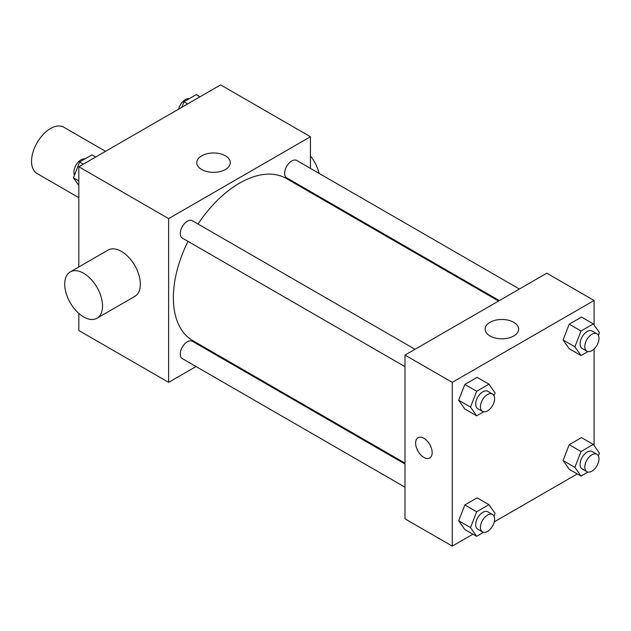 <?xml version="1.0" encoding="UTF-8"?>
<svg xmlns="http://www.w3.org/2000/svg" width="631" height="631" viewBox="0 0 631 631"><rect width="100%" height="100%" fill="white"/><g stroke="black" fill="none" stroke-linecap="round" stroke-linejoin="round"><path stroke-width="0.95" d="M105.558 151.322L63.826 127.225A26.739 15.436 120 0 0 43.223 134.395A26.739 15.436 120 0 0 31.55 161.307A26.739 15.436 120 0 0 37.087 173.541L78.82 197.637M196.044 366.54L168.635 382.362L78.82 330.51L78.82 313.418M78.82 266.968L78.82 166.758L220.629 84.885L310.444 136.738L310.444 168.39M216.859 354.527L216.102 354.961M187.999 241.373A93.593 54.037 120 0 0 173.359 297.761A93.593 54.037 120 0 0 192.747 340.606L404.992 463.138M498.577 301.034L286.332 178.502A93.593 54.037 120 0 0 198.031 224.005M310.444 191.548L310.444 192.423M168.635 382.362L168.635 218.618L310.444 136.738M519.392 289.022L296.744 160.479A10.025 5.789 120 0 0 289.014 163.161A10.025 5.789 120 0 0 284.636 173.257A10.025 5.789 120 0 0 286.711 177.847L499.334 300.601M404.992 464.014L192.368 341.261A10.025 5.789 120 0 0 184.638 343.942A10.025 5.789 120 0 0 180.261 354.038A10.025 5.789 120 0 0 182.343 358.629L404.992 487.171M404.992 366.65L182.343 238.108A10.025 5.789 -60 0 1 182.343 226.529A10.025 5.789 -60 0 1 192.368 220.74L415.017 349.282M168.635 218.618L78.82 166.758M201.683 169.51A16.769 9.678 180 0 1 196.777 162.664A16.769 9.678 180 0 1 213.538 152.986A16.769 9.678 180 0 1 230.307 162.664A16.769 9.678 180 0 1 219.959 171.608A16.769 9.678 180 0 1 201.683 169.51M70.254 271.914L108.067 250.081A26.739 15.436 60 0 1 128.677 257.251A26.739 15.436 60 0 1 140.35 284.155A26.739 15.436 60 0 1 134.813 296.396L96.993 318.229A26.739 15.436 60 0 1 70.254 302.793A26.739 15.436 60 0 1 70.254 271.914A26.739 15.436 60 0 1 90.856 279.083A26.739 15.436 60 0 1 102.53 305.996A26.739 15.436 60 0 1 96.993 318.229M319.105 173.391A26.739 15.436 -120 0 0 310.444 155.991M472.919 534.181L452.261 546.115L404.992 518.824L404.992 355.072L546.801 273.199L594.071 300.49L594.071 324.989M577.294 473.928L494.27 521.861M569.209 348.738L563.073 339.999L569.209 324.176L581.49 317.085L569.209 324.176L563.073 339.999L569.209 348.738L581.025 355.561L574.888 346.821L581.025 330.999L593.306 323.908L599.45 332.64L598.377 335.408M464.834 529.519L458.698 520.78L464.834 504.958L477.115 497.867L464.834 504.958L458.698 520.78L464.834 529.519L476.657 536.342L470.513 527.603L476.657 511.78L488.938 504.69L495.075 513.421L494.002 516.182M594.071 348.998L594.071 445.51M452.261 546.115L452.261 382.362L594.071 300.49M569.209 469.259L563.073 460.52L569.209 444.697L581.49 437.606L569.209 444.697L563.073 460.52L569.209 469.259L581.025 476.082L574.888 467.342L581.025 451.52L593.306 444.429L599.45 453.161L598.377 455.921M464.834 408.998L458.698 400.259L464.834 384.437L477.115 377.346L464.834 384.437L458.698 400.259L464.834 408.998L476.657 415.821L470.513 407.082L476.657 391.259L488.938 384.169L495.075 392.9L494.002 395.661M452.261 382.362L404.992 355.072M490.035 335.992A16.769 9.678 180 0 1 485.129 329.145A16.769 9.678 180 0 1 501.89 319.467A16.769 9.678 180 0 1 518.658 329.145A16.769 9.678 180 0 1 508.31 338.09A16.769 9.678 180 0 1 490.035 335.992M432.172 452.64A11.697 6.752 60 0 1 429.743 457.996A11.697 6.752 60 0 1 418.045 451.244A11.697 6.752 60 0 1 418.045 437.733A11.697 6.752 60 0 1 427.061 440.864A11.697 6.752 60 0 1 432.172 452.64M429.75 457.996A11.697 6.752 60 0 1 418.053 451.236A11.697 6.752 60 0 1 418.045 437.733M483.606 411.806L476.657 415.821M492.535 394.036L487.81 391.307A10.025 5.789 120 0 0 480.081 393.996A10.025 5.789 120 0 0 475.703 404.085A10.025 5.789 120 0 0 477.785 408.675L482.51 411.404A10.025 5.789 120 0 0 492.535 405.615A10.025 5.789 120 0 0 492.535 394.036A10.025 5.789 120 0 0 484.805 396.725A10.025 5.789 120 0 0 480.436 406.814A10.025 5.789 120 0 0 482.51 411.404M470.513 407.082L458.698 400.259M476.657 391.259L464.834 384.437M488.938 384.169L477.115 377.346M587.974 351.546L581.025 355.561M596.91 333.775L592.186 331.046A10.025 5.789 120 0 0 584.456 333.736A10.025 5.789 120 0 0 580.078 343.824A10.025 5.789 120 0 0 582.153 348.415L586.885 351.144A10.025 5.789 120 0 0 596.91 345.354A10.025 5.789 120 0 0 596.91 333.775A10.025 5.789 120 0 0 589.18 336.465A10.025 5.789 120 0 0 584.803 346.553A10.025 5.789 120 0 0 586.885 351.144M574.888 346.821L563.073 339.999M581.025 330.999L569.209 324.176M593.306 323.908L581.49 317.085M483.606 532.327L476.657 536.342M492.535 514.557L487.81 511.828A10.025 5.789 120 0 0 480.081 514.517A10.025 5.789 120 0 0 475.703 524.606A10.025 5.789 120 0 0 477.785 529.196L482.51 531.925A10.025 5.789 120 0 0 492.535 526.136A10.025 5.789 120 0 0 492.535 514.557A10.025 5.789 120 0 0 484.805 517.246A10.025 5.789 120 0 0 480.436 527.335A10.025 5.789 120 0 0 482.51 531.925M470.513 527.603L458.698 520.78M476.657 511.78L464.834 504.958M488.938 504.69L477.115 497.867M587.974 472.067L581.025 476.082M596.91 454.296L592.186 451.567A10.025 5.789 120 0 0 584.456 454.257A10.025 5.789 120 0 0 580.078 464.345A10.025 5.789 120 0 0 582.153 468.936L586.885 471.665A10.025 5.789 120 0 0 596.91 465.875A10.025 5.789 120 0 0 596.91 454.296A10.025 5.789 120 0 0 589.18 456.986A10.025 5.789 120 0 0 584.803 467.074A10.025 5.789 120 0 0 586.885 471.665M574.888 467.342L563.073 460.52M581.025 451.52L569.209 444.697M593.306 444.429L581.49 437.606M78.82 185.49L73.441 177.839L79.585 162.009L91.866 154.918L95.596 157.072M78.82 180.939L73.441 177.839M83.316 164.163L79.585 162.009M84.917 158.933A10.025 5.789 120 0 0 77.645 162.735A10.025 5.789 120 0 0 73.906 172.113A10.025 5.789 120 0 0 74.513 175.079M181.799 107.309L183.952 101.749L196.233 94.658L199.972 96.819M187.691 103.902L183.952 101.749M189.284 98.673A10.025 5.789 120 0 0 178.62 109.139M312.676 193.709L313.433 193.275"/></g></svg>
